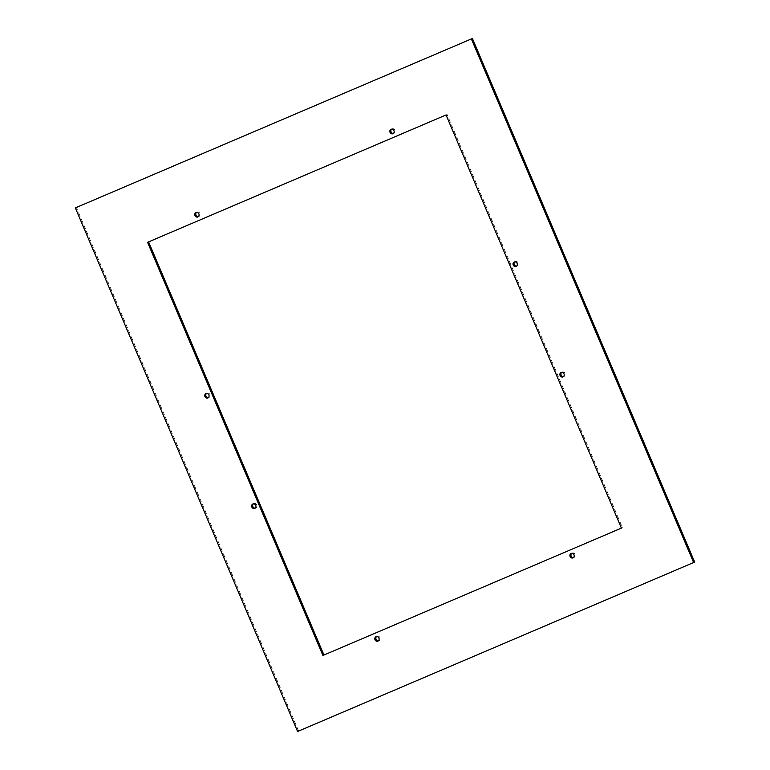 <?xml version="1.0" encoding="UTF-8"?>
<svg xmlns="http://www.w3.org/2000/svg" width="770" height="770" viewBox="0 0 770 770"><rect width="100%" height="100%" fill="white"/><g stroke="black" fill="none" stroke-linecap="round" stroke-linejoin="round"><path stroke-width="0.58" stroke-dasharray="3.85 2.89" d="M298.625 731.067L76.374 207.477L75.335 207.91M472.414 38.5L76.374 207.477M447.081 114.538L446.051 114.971L447.081 114.538L622.449 527.671L621.409 528.104M622.449 527.671L322.919 655.462M206.543 393.393A2.397 2.118 67.4 0 1 209.902 394.481A2.397 2.118 67.4 0 1 208.323 397.667M196.533 212.395A2.397 2.118 67.4 0 1 199.892 213.483A2.397 2.118 67.4 0 1 198.314 216.668M391.632 129.158A2.397 2.118 67.4 0 1 394.991 130.245A2.397 2.118 67.4 0 1 393.412 133.431M253.426 503.85A2.397 2.118 67.4 0 1 256.785 504.937A2.397 2.118 67.4 0 1 255.207 508.123M561.676 372.333A2.397 2.118 67.4 0 1 565.036 373.421A2.397 2.118 67.4 0 1 563.457 376.607M514.793 261.877A2.397 2.118 67.4 0 1 518.152 262.965A2.397 2.118 67.4 0 1 516.574 266.15M571.687 553.332A2.397 2.118 67.4 0 1 575.046 554.419A2.397 2.118 67.4 0 1 573.467 557.605M376.588 636.569A2.397 2.118 67.4 0 1 379.947 637.656A2.397 2.118 67.4 0 1 378.368 640.842M195.984 212.53L197.024 212.097M197.832 216.967L198.872 216.534M205.994 393.528L207.024 393.095M207.833 397.955L208.872 397.522M391.083 129.293L392.113 128.859M392.921 133.72L393.961 133.287M252.878 503.994L253.917 503.561M254.726 508.421L255.765 507.988M561.128 372.478L562.167 372.045M562.976 376.905L564.006 376.472M514.235 262.012L515.274 261.579M516.083 266.439L517.122 266.006M571.128 553.466L572.168 553.033M572.976 557.904L574.016 557.47M376.039 636.713L377.079 636.28M377.887 641.14L378.917 640.707"/><path stroke-width="1.16" d="M694.665 562.09L297.586 731.5L75.335 207.91L471.375 38.933L693.626 562.524L694.665 562.09L472.414 38.5L471.375 38.933M297.586 731.5L693.626 562.524M621.409 528.104L446.051 114.971L147.551 242.329L322.919 655.462L621.409 528.104M446.051 114.971L147.551 242.329M148.591 241.895L323.949 655.02M208.863 394.914A2.397 2.118 67.4 0 1 204.964 396.579A2.397 2.118 67.4 0 1 208.863 394.914M194.954 215.581A2.397 2.118 67.4 0 1 198.862 213.916A2.397 2.118 67.4 0 1 194.954 215.581M393.951 130.679A2.397 2.118 67.4 0 1 390.053 132.344A2.397 2.118 67.4 0 1 393.951 130.679M255.756 505.37A2.397 2.118 67.4 0 1 251.848 507.035A2.397 2.118 67.4 0 1 255.756 505.37M564.006 373.854A2.397 2.118 67.4 0 1 560.098 375.519A2.397 2.118 67.4 0 1 564.006 373.854M517.113 263.398A2.397 2.118 67.4 0 1 513.215 265.063A2.397 2.118 67.4 0 1 517.113 263.398M574.006 554.852A2.397 2.118 67.4 0 1 570.108 556.518A2.397 2.118 67.4 0 1 574.006 554.852M378.907 638.089A2.397 2.118 67.4 0 1 375.009 639.755A2.397 2.118 67.4 0 1 378.907 638.089M208.323 397.667A2.397 2.118 67.4 0 1 206.543 393.393M198.314 216.668A2.397 2.118 67.4 0 1 196.533 212.395M393.412 133.431A2.397 2.118 67.4 0 1 391.632 129.158M255.207 508.123A2.397 2.118 67.4 0 1 253.426 503.85M563.457 376.607A2.397 2.118 67.4 0 1 561.676 372.333M516.574 266.15A2.397 2.118 67.4 0 1 514.793 261.877M573.467 557.605A2.397 2.118 67.4 0 1 571.687 553.332M378.368 640.842A2.397 2.118 67.4 0 1 376.588 636.569"/></g></svg>
